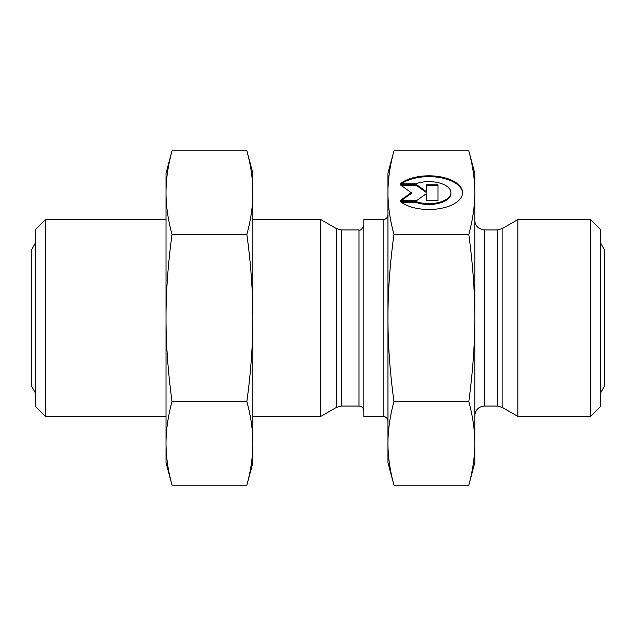<?xml version="1.0" encoding="UTF-8"?>
<svg xmlns="http://www.w3.org/2000/svg" width="636" height="636" viewBox="0 0 636 636"><rect width="100%" height="100%" fill="white"/><g stroke="black" fill="none" stroke-linecap="round" stroke-linejoin="round"><path stroke-width="0.95" d="M383.134 416.421L383.134 219.579L363.832 219.579L363.832 416.421L383.134 416.421C386.06 416.707 387.674 418.321 387.96 421.247M393.954 150.867C389.924 165.75 387.928 179.678 387.96 192.652C387.928 205.627 389.924 219.555 393.954 234.438C389.924 264.194 387.928 292.051 387.96 318C387.928 343.949 389.924 371.806 393.954 401.562C389.924 416.445 387.928 430.373 387.96 443.348C387.928 456.322 389.924 470.25 393.954 485.133L387.96 462.738L387.96 173.262L393.954 150.867L468.804 150.867C472.834 165.75 474.838 179.678 474.806 192.652L474.806 462.738L468.804 485.133C472.834 470.25 474.838 456.322 474.806 443.348C474.838 430.373 472.834 416.445 468.804 401.562C472.834 371.806 474.838 343.949 474.806 318C474.838 292.051 472.834 264.194 468.804 234.438C472.834 219.555 474.838 205.627 474.806 192.652L474.806 173.262L468.804 150.867M363.832 225.128C362.234 229.079 360.62 230.685 359.006 229.946L359.006 406.054C361.94 406.332 363.546 407.946 363.832 410.872M359.006 406.054L341.333 406.054L341.333 229.946L336.508 228.658L336.508 407.342L341.333 406.054M400.243 183.812A33.676 16.838 180 0 1 438.101 176.45A33.676 16.838 180 0 1 462.587 192.652A33.676 16.838 180 0 1 438.101 208.854A33.676 16.838 180 0 1 400.243 201.493L415.809 201.493A22.006 11.003 0 0 0 438.808 202.479A22.006 11.003 0 0 0 450.916 192.652A22.006 11.003 0 0 0 438.808 182.826A22.006 11.003 0 0 0 415.809 183.812L400.243 183.812M462.579 193.066A33.676 16.838 0 0 0 438.657 177.364A33.676 16.838 0 0 0 401.348 183.812M450.916 192.652L450.916 193.487A22.006 11.003 180 0 1 438.808 203.313A22.006 11.003 180 0 1 415.809 202.328L401.348 202.328M415.809 201.493L415.809 202.328M426.184 194.608L426.184 200.515L426.184 193.773L416.755 200.515L400.243 200.515L411.253 192.652L400.243 184.79L416.755 184.79L426.184 191.523L426.184 184.79L437.973 184.79L437.973 200.515L437.973 185.625L426.184 185.625M426.184 191.523L426.184 192.358L416.755 185.625L401.419 185.625M416.755 184.79L416.755 185.625M411.253 192.652L411.253 193.487L401.419 200.515M437.973 200.515L426.184 200.515M393.954 401.562L468.804 401.562M393.954 485.133L468.804 485.133M393.954 234.438L468.804 234.438M45.402 219.579L35.759 229.222L35.759 406.778L45.402 416.421L45.402 219.579L166.02 219.579M252.866 416.421L320.783 416.421L320.783 219.579L252.866 219.579M45.402 416.421L166.02 416.421M336.508 407.342L320.783 416.421M590.598 416.421L600.241 406.778L600.241 229.222L590.598 219.579L590.598 416.421L517.855 416.421L517.855 219.579L590.598 219.579M517.855 416.421L502.13 407.342L497.304 406.054L484.449 406.054C478.59 406.619 475.37 409.838 474.806 415.698M246.863 150.867L252.866 173.262L252.866 192.652C252.858 179.36 250.854 165.432 246.863 150.867L172.022 150.867C167.984 165.821 165.98 179.742 166.02 192.652C165.98 205.555 167.984 219.484 172.022 234.438L246.863 234.438C250.854 219.873 252.858 205.945 252.866 192.652L252.866 462.738L246.863 485.133C250.854 470.568 252.858 456.64 252.866 443.348C252.858 430.055 250.854 416.127 246.863 401.562C250.854 372.442 252.858 344.585 252.866 318C252.858 291.415 250.854 263.558 246.863 234.438M172.022 234.438C167.984 264.33 165.98 292.186 166.02 318C165.98 343.814 167.984 371.67 172.022 401.562C167.984 416.516 165.98 430.445 166.02 443.348C165.98 456.258 167.984 470.179 172.022 485.133L246.863 485.133M172.022 401.562L246.863 401.562M172.022 485.133L166.02 462.738L166.02 173.262L172.022 150.867M484.449 406.054L484.449 229.946L497.304 229.946L497.304 406.054M502.13 407.342L502.13 228.658L517.855 219.579M383.134 219.579C386.06 219.293 387.674 217.679 387.96 214.753M359.006 229.946L341.333 229.946M336.508 228.658L320.783 219.579M497.304 229.946L502.13 228.658M484.449 229.946L482.716 229.795L478.662 228.014C476.165 226.05 474.877 223.475 474.806 220.302M600.241 242.26L604.2 249.487L604.2 386.505M600.241 393.74L604.2 386.513M35.759 393.74L31.8 386.513L31.8 249.487L35.759 242.26"/></g></svg>
